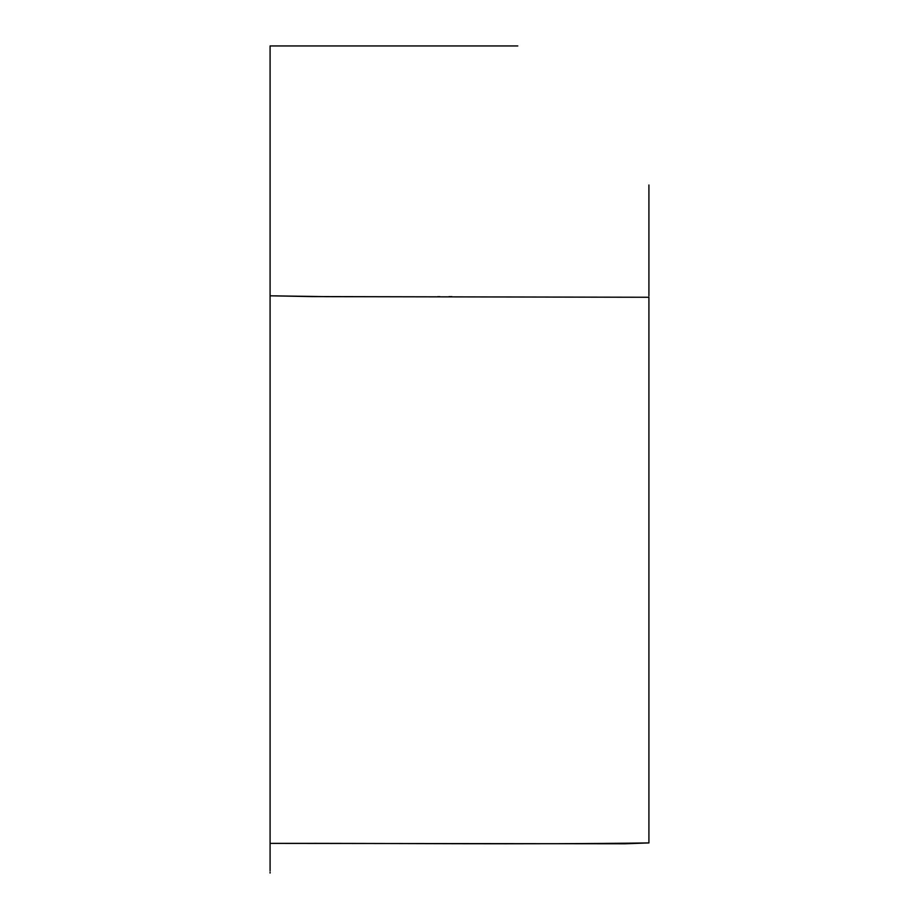 <?xml version="1.0" encoding="UTF-8"?>
<svg xmlns="http://www.w3.org/2000/svg" width="919" height="919" viewBox="0 0 919 919"><rect width="100%" height="100%" fill="white"/><g stroke="black" fill="none" stroke-linecap="round" stroke-linejoin="round"><path stroke-width="1.38" d="M270.083 844.205L270.083 859.506L270.083 843.389L625.138 843.78L648.917 842.918C524.117 844.699 389.966 843.114 270.083 843.389L270.083 870.798M517.799 45.95L270.083 45.95L270.083 295.803L311.392 296.584L648.917 297.262L648.917 842.918L648.917 297.262L326.59 296.653L270.083 295.803L270.083 843.527M270.083 75.611L270.083 45.95L350.484 45.95M362.431 45.95L505.864 45.95M648.917 295.975L648.917 185.006M270.083 78.494L270.083 186.879M270.083 201.858L270.083 261.352M270.083 283.178L270.083 294.494M270.083 295.424L270.083 843.389M270.083 859.506L270.083 861.884M270.083 873.05L270.083 872.142M270.083 870.155L270.083 858.162M270.083 294.206L270.083 292.966M270.083 290.519L270.083 284.649M270.083 252.392L270.083 249.876M270.083 242.49L270.083 238.791M270.083 237.274L270.083 235.103M270.083 212.932L270.083 211.232M270.083 207.614L270.083 205.546M270.083 200.457L270.083 193.932M270.083 186.718L270.083 181.548M648.917 223.145L648.917 277.756M437.593 296.688L439.983 296.676M448.977 296.642L451.964 296.653M311.392 296.584L312.839 296.596"/></g></svg>
